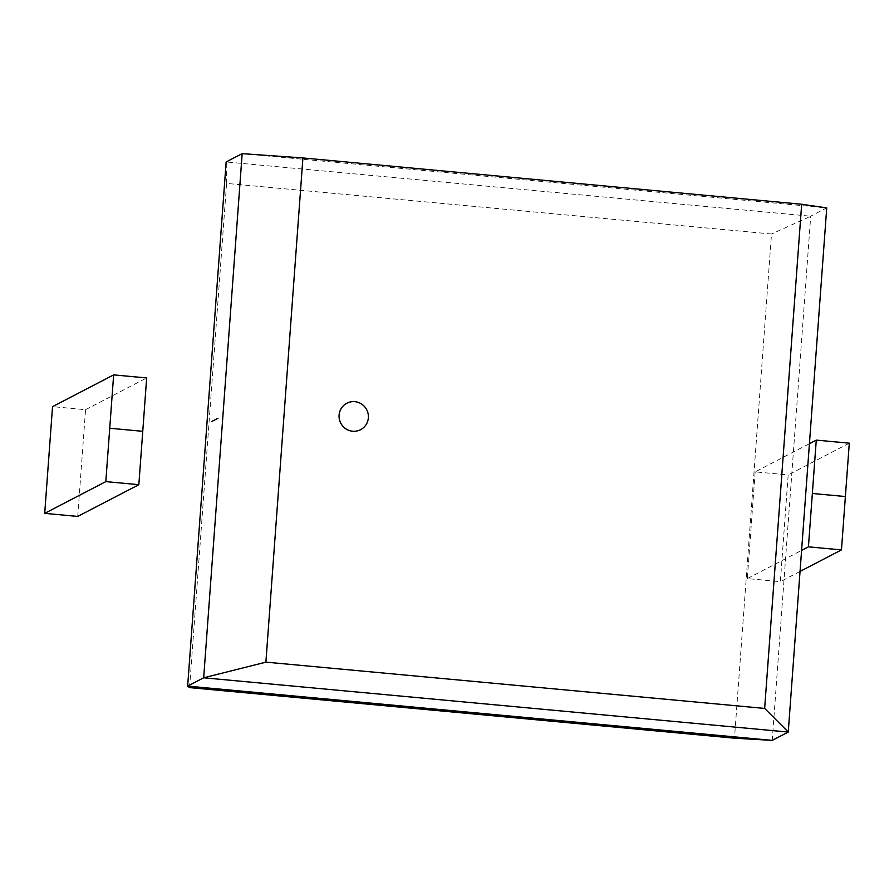 <?xml version="1.0" encoding="UTF-8"?>
<svg xmlns="http://www.w3.org/2000/svg" width="894" height="894" viewBox="0 0 894 894"><rect width="100%" height="100%" fill="white"/><g stroke="black" fill="none" stroke-linecap="round" stroke-linejoin="round"><path stroke-width="0.67" stroke-dasharray="4.47 3.35" d="M346.861 403.239A14.896 14.583 -117.5 0 1 366.652 409.754A14.896 14.583 -117.5 0 1 360.595 429.679M242.173 153.623L826.738 207.889L810.713 216.214L772.226 740.377M226.674 183.404L226.148 161.948L810.713 216.214L771.578 233.993M189.573 687.609L226.607 183.415L771.511 234.005L734.488 738.187M77.722 516.43L85.567 409.698L52.534 406.636M85.567 409.698L146.672 377.95M755.162 471.864L747.328 578.586L780.35 581.648L788.184 474.926L755.162 471.864L809.428 443.67M800.041 571.422L780.35 581.648M747.328 578.586L801.583 550.402M849.3 443.178L788.184 474.926"/><path stroke-width="1.34" d="M339.139 415.095A14.896 14.583 62.5 0 0 360.617 429.668A14.896 14.583 62.5 0 0 366.696 409.72A14.896 14.583 62.5 0 0 339.139 415.095M360.573 429.701L360.617 429.668A14.896 14.583 -117.5 0 1 360.573 429.701A14.896 14.583 -117.5 0 1 339.094 415.118A14.896 14.583 -117.5 0 1 346.861 403.239L346.838 403.25M764.649 708.428L265.887 662.13L302.921 157.947L801.672 204.245L764.649 708.428L788.296 732.03M826.738 207.889L788.251 732.052L203.676 677.786L265.931 662.163M801.672 204.245L826.782 207.911M302.921 157.947L242.129 153.634M203.676 677.786L242.173 153.623L226.148 161.948L187.651 686.111L203.676 677.786M788.251 732.052L772.226 740.377L187.651 686.111M734.488 738.187L189.573 687.609L187.595 686.089M772.226 740.377L734.544 738.209M44.7 513.357L77.722 516.43L138.838 484.682L146.672 377.95L113.65 374.888L52.534 406.636L44.7 513.357L105.816 481.62L138.838 484.682M113.65 374.888L105.816 481.62M142.749 431.321L109.727 428.248M211.856 421.454L217.968 418.28M801.583 550.402L808.433 546.837L841.466 549.911L800.041 571.422M841.466 549.911L849.3 443.178L816.278 440.116L809.428 443.67M816.278 440.116L808.433 546.837M812.355 493.477L845.378 496.539"/></g></svg>

